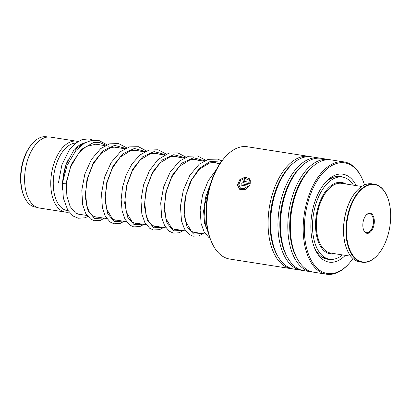 <?xml version="1.0" encoding="UTF-8"?>
<svg xmlns="http://www.w3.org/2000/svg" width="411" height="411" viewBox="0 0 411 411"><rect width="100%" height="100%" fill="white"/><g stroke="black" fill="none" stroke-linecap="round" stroke-linejoin="round"><path stroke-width="0.62" d="M36.872 207.334L35.49 207.118A35.593 19.594 -81.1 0 1 24.095 196.391L23.653 195.364A34.339 18.901 -81.1 0 1 23.961 158.199A34.339 18.901 -81.1 0 1 31.647 144.359L32.377 143.516A35.593 19.594 -81.1 0 1 46.51 136.786L47.892 137.007M24.095 196.391A35.593 19.594 -81.1 0 1 24.413 157.865A35.593 19.594 -81.1 0 1 32.377 143.516M62.678 182.088A35.891 19.759 -81.1 0 1 66.161 164.308A35.891 19.759 -81.1 0 1 67.522 160.819M62.39 190.088A34.098 18.772 -81.1 0 1 62.159 182.905M68.144 210.72L67.25 210.581A34.098 18.772 -81.1 0 1 56.636 163.393A34.098 18.772 -81.1 0 1 75.722 143.09M69.115 212.091A35.891 19.759 -81.1 0 1 65.493 212.122A35.891 19.759 -81.1 0 1 54.319 162.453A35.891 19.759 -81.1 0 1 76.605 141.199A35.891 19.759 -81.1 0 1 77.987 141.512M65.493 212.122L39.343 208.023A35.891 19.759 -81.1 0 1 28.169 158.353A35.891 19.759 -81.1 0 1 50.455 137.104L76.605 141.199M75.645 148.289A35.891 19.759 -81.1 0 1 84.301 143.187M309 156.416L247.304 146.753A56.831 31.282 98.9 0 0 224.745 157.495A56.831 31.282 98.9 0 0 211.516 241.915A56.831 31.282 98.9 0 0 219.212 253.572A56.831 31.282 98.9 0 0 229.713 259.043L291.404 268.712A56.831 31.282 -81.1 0 1 280.903 263.24A56.831 31.282 -81.1 0 1 271.419 197.563A56.831 31.282 -81.1 0 1 309 156.416A56.831 31.282 -81.1 0 1 310.259 156.663M364.516 184.96A55.994 30.825 98.9 0 0 362.6 179.73A55.994 30.825 98.9 0 0 355.017 168.248A55.994 30.825 98.9 0 0 310.69 193.879A55.994 30.825 98.9 0 0 316.994 268.1A55.994 30.825 98.9 0 0 349.571 262.906A55.994 30.825 98.9 0 0 352.992 258.514M349.571 262.906L349.083 263.472A56.831 31.282 -81.1 0 1 326.519 274.214A56.831 31.282 -81.1 0 1 316.018 268.737A56.831 31.282 -81.1 0 1 306.529 203.065A56.831 31.282 -81.1 0 1 344.11 161.919A56.831 31.282 -81.1 0 1 354.611 167.39A56.831 31.282 -81.1 0 1 362.307 179.047L362.6 179.73M345.286 255.354A44.506 24.501 -81.1 0 1 320.893 257.861A44.506 24.501 -81.1 0 1 314.867 248.732A44.506 24.501 -81.1 0 1 325.224 182.618A44.506 24.501 -81.1 0 1 351.117 178.487A44.506 24.501 -81.1 0 1 356.214 185.613M343.051 177.213A41.876 23.052 98.9 0 0 340.318 176.463A41.876 23.052 98.9 0 0 324.454 183.532M314.41 247.622A41.876 23.052 98.9 0 0 319.614 255.174A41.876 23.052 98.9 0 0 327.351 259.202A41.876 23.052 98.9 0 0 330.187 259.331M292.678 268.861A56.831 31.282 -81.1 0 1 291.404 268.712M302.547 270.407A56.831 31.282 -81.1 0 1 301.273 270.258L293.937 269.107A56.831 31.282 -81.1 0 1 283.436 263.636A56.831 31.282 -81.1 0 1 275.74 251.979A56.831 31.282 -81.1 0 1 288.969 167.554A56.831 31.282 -81.1 0 1 311.528 156.817L318.864 157.963A56.831 31.282 -81.1 0 1 320.123 158.209M301.273 270.258A56.831 31.282 -81.1 0 1 290.772 264.787A56.831 31.282 -81.1 0 1 281.283 199.109A56.831 31.282 -81.1 0 1 318.864 157.963M312.417 271.954A56.831 31.282 -81.1 0 1 311.142 271.805L303.806 270.654A56.831 31.282 -81.1 0 1 293.305 265.182A56.831 31.282 -81.1 0 1 285.609 253.525A56.831 31.282 -81.1 0 1 298.833 169.101A56.831 31.282 -81.1 0 1 321.397 158.363L328.733 159.509A56.831 31.282 -81.1 0 1 329.992 159.756M311.142 271.805A56.831 31.282 -81.1 0 1 300.641 266.333A56.831 31.282 -81.1 0 1 291.152 200.655A56.831 31.282 -81.1 0 1 328.733 159.509M326.519 274.214L313.67 272.2A56.831 31.282 -81.1 0 1 303.174 266.729A56.831 31.282 -81.1 0 1 295.478 255.072A56.831 31.282 -81.1 0 1 308.702 170.647A56.831 31.282 -81.1 0 1 331.266 159.91L344.11 161.919M243.857 181.349L249.174 182.258L249.015 180.938L250.253 180.177L250.191 183.789L243.595 182.751L242.757 182.314L245.167 178.934A56.831 31.282 -81.1 0 0 244.627 180.188C243.672 180.491 243.497 180.912 244.103 181.462L249.225 182.309L249.066 180.999L250.304 180.239M249.79 179.165L248.542 179.915L244.74 178.379L240.594 180.455L238.76 184.642L240.466 188.187L244.155 188.706L247.699 186.178L240.82 185.099A56.831 31.282 -81.1 0 1 241.293 183.779L249.703 185.094L245.244 189.666L239.793 189.497L237.471 185.063L239.731 179.735L245.018 177.136L249.508 178.764L249.79 179.165M211.516 241.915L211.013 240.743A55.393 30.496 -81.1 0 1 223.908 158.456L224.745 157.495M240.492 188.207L244.211 188.747L247.699 186.178M240.887 185.109A56.713 31.221 -81.1 0 1 241.349 183.825L249.683 185.135M239.824 189.517L237.522 185.089L239.783 179.797L245.043 177.203L249.534 178.8M242.783 182.34L245.141 178.99M243.882 181.379L244.155 181.518M62.78 182.962C60.941 183.095 65.205 184.071 65.93 183.681L66.263 183.512L70.62 166.881L78.789 153.015L86.192 146.516L96.626 143.984L100.012 144.867M85.02 142.771L83.839 143.049L73.579 150.616L65.868 165.022L62.323 182.787A1.916 0.324 -177.6 0 1 61.989 182.952A1.916 0.324 -177.6 0 1 59.836 182.987A1.916 0.324 -177.6 0 1 58.496 182.623L61.927 164.724L69.5 149.635L75.475 143.285L82.123 139.57L88.94 138.897L93.112 140.141M107.014 144.764L99.097 140.557L91.905 140.3L84.728 142.941L75.799 150.616L67.05 165.479L62.446 183.136L63.345 198.159L67.784 210.16L73.23 216.073L78.311 218.241L85.041 217.799L89.177 215.832M340.827 182.797L341.536 182.823C343.699 183.321 344.207 183.594 343.051 183.64M330.588 253.798L329.273 253.69M323.287 257.769L323.873 257.8M323.231 257.764C324.346 257.764 323.801 257.471 321.602 256.885M317.986 253.407L316.789 251.809M313.829 246.055L313.203 244.103M311.471 235.991L311.302 234.66M315.042 201.185L315.145 200.887M319.054 191.803L319.845 190.344M324.012 184.082L325.461 182.494M329.75 178.728C332.021 178.651 332.627 178.343 331.564 177.809M338.628 176.684L336.059 176.283M345.826 183.989A36.194 19.923 98.9 0 0 341.608 182.417A36.194 19.923 98.9 0 0 339.748 182.284A36.194 19.923 98.9 0 0 316.085 216.761A36.194 19.923 98.9 0 0 330.403 253.931A36.194 19.923 98.9 0 0 332.263 254.06A36.194 19.923 98.9 0 0 334.898 253.726M353.419 185.176A41.578 22.888 98.9 0 0 342.44 177.1A41.578 22.888 98.9 0 0 340.303 176.946A41.578 22.888 98.9 0 0 313.12 216.551A41.578 22.888 98.9 0 0 329.571 259.249A41.578 22.888 98.9 0 0 331.708 259.403A41.578 22.888 98.9 0 0 342.491 254.918M361.747 186.481L341.767 183.352A35.295 19.43 98.9 0 0 331.43 186.522A35.295 19.43 98.9 0 0 327.752 190.021A35.295 19.43 98.9 0 0 319.537 242.454A35.295 19.43 98.9 0 0 330.84 253.089L350.819 256.223M373.969 258.411A39.122 21.536 98.9 0 0 378.048 254.532A39.122 21.536 98.9 0 0 387.152 196.417A39.122 21.536 98.9 0 0 363.17 188.14A39.122 21.536 98.9 0 0 347.115 239.721A39.122 21.536 98.9 0 0 373.969 258.411M377.94 254.65A39.482 21.737 -81.1 0 1 377.837 254.774A39.482 21.737 -81.1 0 1 373.722 258.689A39.482 21.737 -81.1 0 1 362.163 262.239A39.482 21.737 -81.1 0 1 345.949 230.078A39.482 21.737 -81.1 0 1 362.826 187.77A39.482 21.737 -81.1 0 1 374.385 184.226A39.482 21.737 -81.1 0 1 387.028 196.124A39.482 21.737 -81.1 0 1 387.09 196.268M374.385 184.226L372.017 183.851A39.482 21.737 98.9 0 0 360.457 187.401A39.482 21.737 98.9 0 0 356.342 191.315A39.482 21.737 98.9 0 0 347.151 249.965A39.482 21.737 98.9 0 0 359.795 261.864L362.163 262.239M369.972 232.41A10.172 5.6 -81.1 0 1 363.74 230.258A10.172 5.6 -81.1 0 1 366.109 215.153A10.172 5.6 -81.1 0 1 367.167 214.141A10.172 5.6 -81.1 0 1 374.149 219.001A10.172 5.6 -81.1 0 1 369.972 232.41M363.637 230.006A9.571 5.271 98.9 0 0 366.597 232.657A9.571 5.271 98.9 0 0 369.397 231.794A9.571 5.271 98.9 0 0 373.486 221.539A9.571 5.271 98.9 0 0 369.556 213.741A9.571 5.271 98.9 0 0 366.756 214.604A9.571 5.271 98.9 0 0 365.929 215.359M319.475 242.305A34.935 19.23 -81.1 0 1 319.414 242.161A34.935 19.23 -81.1 0 1 327.541 190.262A34.935 19.23 -81.1 0 1 327.649 190.144M347.09 249.821A39.122 21.536 -81.1 0 1 347.028 249.672A39.122 21.536 -81.1 0 1 356.132 191.557A39.122 21.536 -81.1 0 1 356.239 191.434M298.252 260.497A55.464 30.532 -81.1 0 1 313.007 166.332M288.388 258.951A55.464 30.532 -81.1 0 1 303.138 164.785M278.519 257.404A55.464 30.532 -81.1 0 1 293.269 163.244M275.74 251.979L275.262 250.864A55.464 30.532 -81.1 0 1 288.173 168.474L288.969 167.554M285.609 253.525L285.131 252.411A55.464 30.532 -81.1 0 1 298.042 170.015L298.833 169.101M295.478 255.072L295 253.957A55.464 30.532 -81.1 0 1 307.906 171.562L308.702 170.647M65.93 183.681L71.185 164.667L81.178 149.568L93.703 142.458L100.012 142.612L105.858 145.294M103.115 218.015L94.653 218.518L88.093 210.91L85.2 196.926L86.947 179.679L93.266 163.023L103.099 150.673L114.607 145.386L125.596 148.381M122.848 221.108L114.386 221.611L107.826 214.003L104.939 200.018L106.68 182.772L112.999 166.116L122.832 153.765L134.346 148.479L145.33 151.474M142.586 224.201L134.125 224.704L127.564 217.095L124.672 203.111L126.418 185.864L132.738 169.209L142.571 156.853L154.079 151.572L165.068 154.567M162.319 227.293L153.858 227.792L147.302 220.188L144.41 206.199L146.152 188.957L152.471 172.301L162.304 159.946L173.817 154.664L184.801 157.66M182.058 230.386L173.596 230.884L167.036 223.281L164.148 209.291L165.89 192.05L172.209 175.394L182.042 163.039L193.555 157.757L204.539 160.752M201.796 233.479L193.638 234.116L187.164 227.221L183.989 214.244L185.042 197.866L190.406 181.477L199.273 168.443L210.134 161.477L221.067 162.037M208.331 232.785L204.621 223.569L203.609 211.131L205.603 197.244L210.483 183.866M327.901 253.227L331.513 253.197M205.469 234.054L192.667 232.045M185.731 230.961L172.933 228.953M165.998 227.869L153.195 225.865M146.259 224.776L133.462 222.772M126.526 221.683L113.724 219.68M106.788 218.59L93.985 216.587M87.05 215.498L77.371 213.982M82.072 143.876L81.753 143.824M219.936 163.655L212.323 162.463M203.799 161.127L192.589 159.37M184.066 158.04L172.851 156.283M164.328 154.947L153.118 153.19M144.595 151.854L133.38 150.097M124.857 148.761L113.642 147.004M105.118 145.669L93.908 143.912M342.44 183.455L339.008 182.32M97.448 217.126L95.789 217.111L92.881 215.97L89.351 212.025L86.731 205.387L85.514 192.656L87.656 178.122L93.03 164.297L100.906 153.544L111.176 147.395L116.246 147.061L119.75 147.96M117.181 220.219L115.47 220.193L112.552 219.017L106.629 209.101L105.231 196.515L107.194 181.981L112.429 168.032L120.223 157.053L131.027 150.462L136.082 150.164L139.483 151.053M136.92 223.312L135.209 223.286L132.291 222.11L126.372 212.204L124.97 199.51L126.984 184.863L132.316 170.837L140.218 159.884L150.549 153.606L155.635 153.236L159.221 154.146M156.653 226.404L154.855 226.363L152.096 225.249L148.571 221.324L145.951 214.712L144.718 202.001L146.84 187.478L152.198 173.653L160.054 162.879L170.344 156.683L175.42 156.334L178.96 157.238M176.391 229.497L174.69 229.472L171.777 228.305L165.864 218.462L164.436 205.854L166.393 191.285L171.644 177.29L179.468 166.291L190.262 159.73L195.312 159.442L198.693 160.331M196.124 232.59L194.398 232.559L191.48 231.372L185.546 221.359L184.179 208.624L186.24 193.951L191.613 179.941L199.556 169.034L209.836 162.864L214.912 162.52L218.431 163.424M207.827 230.679L205.325 224.601L204.277 206.332L209.78 186.214M66.263 183.506L66.895 196.294L70.168 206.599L75.413 212.924L79.487 214.557L81.465 214.624M99.005 144.708L98.758 144.431M107.949 145.617L108.535 146.203M104.384 218.215L100.382 220.358L94.253 220.712L90.451 218.945L85.647 213.263L82.657 204.77L81.804 190.144L84.81 174.136L91.396 159.463L100.736 148.582L109.742 143.814L118.661 143.603L126.747 147.857M124.117 221.308L120.099 223.456L113.975 223.8L110.174 222.027L105.36 216.314L102.375 207.776L101.548 193.124L104.584 177.115L111.196 162.458L120.557 151.608L129.542 146.886L138.45 146.712L146.486 150.95M143.855 224.401L139.802 226.564L133.678 226.882L129.876 225.094L125.052 219.325L122.077 210.699L121.137 199.463L122.55 187.067L126.259 174.783L132.008 163.881L139.961 154.962L149.075 150.036L158.014 149.763L166.219 154.043M163.588 227.494L159.55 229.651L153.426 229.98L149.625 228.197L144.806 222.443L141.826 213.854L140.973 200.039L143.573 184.904L149.429 170.735L157.881 159.658L168.854 153.118L177.788 152.861L185.957 157.13M183.327 230.581L179.165 232.78L173.298 233.104L169.255 231.213L164.657 225.752L161.723 217.696L160.711 203.065L163.619 186.948L170.169 172.106L179.54 161.066L188.582 156.211L197.516 155.954L205.695 160.223M203.065 233.674L198.919 235.868L193.047 236.197L189.009 234.316L184.416 228.881L181.477 220.861L180.439 206.26L183.321 190.149L189.846 175.302L199.191 164.225L208.254 159.319L217.599 159.129L221.94 160.865M210.011 238.221L208.911 237.532L204.133 231.943L201.128 223.579L200.142 210.011L202.546 195.04L208.146 180.897L216.356 169.64M342.44 177.1L338.366 176.463M329.571 259.249L324.68 258.483M332.232 178.163A2.99 2.99 0 0 0 331.708 177.942M317.893 253.289A2.99 2.99 0 0 0 318.335 253.268M323.149 257.774A2.99 2.99 0 0 0 323.878 257.671M328.646 253.299A2.99 2.99 0 0 0 328.271 253.371M327.721 258.961A2.99 2.99 0 0 0 329.442 259.228M330.706 253.793A2.99 2.99 0 0 0 329.601 253.33M338.751 176.684A2.99 2.99 0 0 0 338.006 176.314M343.37 183.604A2.99 2.99 0 0 0 343.76 183.527M387.152 196.417L387.028 196.124M347.028 249.672L347.151 249.965M319.414 242.161L319.537 242.454"/></g></svg>

